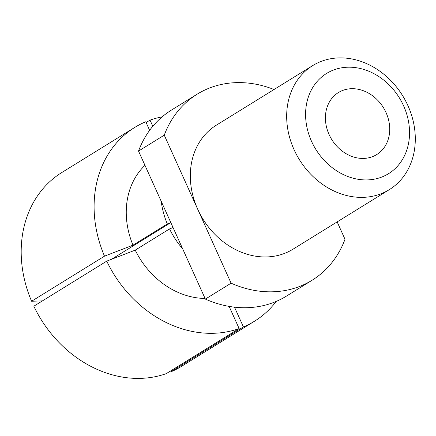 <?xml version="1.0" encoding="UTF-8"?>
<svg xmlns="http://www.w3.org/2000/svg" width="436" height="436" viewBox="0 0 436 436"><rect width="100%" height="100%" fill="white"/><g stroke="black" fill="none" stroke-linecap="round" stroke-linejoin="round"><path stroke-width="0.65" d="M342.62 90.465A36.45 30.362 58.3 0 0 338.396 92.563A36.45 30.362 58.3 0 0 330.335 137.078A36.45 30.362 58.3 0 0 372.508 156.66A36.45 30.362 58.3 0 0 376.737 154.562A36.45 30.362 58.3 0 0 384.797 110.046A36.45 30.362 58.3 0 0 342.62 90.465M381.723 177.065A58.92 49.077 58.3 0 0 403.594 105.817A58.92 49.077 58.3 0 0 333.409 70.06A58.92 49.077 58.3 0 0 311.533 141.308A58.92 49.077 58.3 0 0 381.723 177.065M380.873 193.829A72.899 60.718 58.3 0 0 389.326 189.633A72.899 60.718 58.3 0 0 405.447 100.602A72.899 60.718 58.3 0 0 321.098 61.432A72.899 60.718 58.3 0 0 312.645 65.629A72.899 60.718 58.3 0 0 296.524 154.66A72.899 60.718 58.3 0 0 380.873 193.829M337.153 221.891L345.001 239.266A109.349 91.08 -121.7 0 1 312.143 280.217A109.349 91.08 -121.7 0 1 299.467 286.507A109.349 91.08 -121.7 0 1 231.096 283.182L197.677 209.171A72.899 60.718 58.3 0 0 284.517 253.409A72.899 60.718 58.3 0 0 292.97 249.218L389.326 189.633M312.143 280.217L286.408 296.131A109.349 91.08 -121.7 0 1 273.732 302.421A109.349 91.08 -121.7 0 1 205.361 299.091L231.096 283.182M169.746 371.477L170.498 372.006A113.905 94.874 58.3 0 0 181.583 366.305L254.493 321.223A113.905 94.874 58.3 0 0 276.239 301.401M149.63 130.331L145.766 121.764A113.905 94.874 58.3 0 0 134.68 127.465L61.77 172.552A113.905 94.874 58.3 0 0 31.594 301.243L42.445 300.884M229.123 306.394L239.141 328.57A113.905 94.874 58.3 0 1 106.744 261.126L135.231 250.139L169.544 228.922L173.065 227.565L171.948 225.085L170.825 222.6L167.304 223.957L132.991 245.174L104.504 256.161L31.594 301.243M111.518 259.284L170.83 222.611L161.216 201.318A77.455 64.512 58.3 0 0 167.304 223.957M169.544 228.922A77.455 64.512 58.3 0 0 182.679 248.852L173.065 227.565M106.744 261.126L33.834 306.208A113.905 94.874 58.3 0 0 166.225 373.652L239.141 328.57M170.498 372.006L243.408 326.918A113.905 94.874 58.3 0 0 254.493 321.223M162.127 116.864A113.905 94.874 58.3 0 0 150.033 120.118L146.115 122.543M134.68 127.465A113.905 94.874 58.3 0 0 104.504 256.161M135.231 250.139A77.455 64.512 58.3 0 0 205.067 298.442M243.408 326.918L234.486 307.162M152.813 126.266L150.033 120.118M144.97 165.331A77.455 64.512 58.3 0 0 132.991 245.174M205.361 299.091L182.679 248.852M312.645 65.629L216.289 125.214A72.899 60.718 58.3 0 0 197.677 209.171L164.263 135.16A109.349 91.08 -121.7 0 1 197.121 94.209A109.349 91.08 -121.7 0 1 274.031 89.511M161.216 201.318L138.528 151.074L164.263 135.16M138.528 151.074A109.349 91.08 -121.7 0 1 171.386 110.123L197.121 94.209"/></g></svg>
